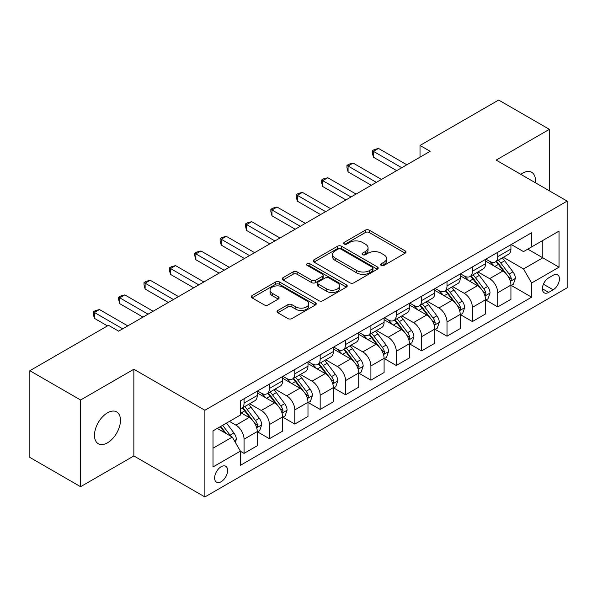 <?xml version="1.0" encoding="UTF-8"?>
<svg xmlns="http://www.w3.org/2000/svg" width="597" height="597" viewBox="0 0 597 597"><rect width="100%" height="100%" fill="white"/><g stroke="black" fill="none" stroke-linecap="round" stroke-linejoin="round"><path stroke-width="0.9" d="M381.207 265.404A1.97 1.142 0 0 0 383.998 265.404L405.162 253.18A2.821 1.627 0 0 0 405.99 252.031A2.821 1.627 0 0 0 405.162 250.882L369.304 230.181A2.821 1.627 0 0 0 365.319 230.181L344.156 242.404A1.97 1.142 0 0 0 343.573 243.21A1.97 1.142 0 0 0 344.156 244.009A1.97 1.142 0 0 0 346.947 244.009L349.685 242.427A9.015 5.201 0 0 1 362.431 242.427L365.416 244.158A9.015 5.201 0 0 1 368.058 247.837A9.015 5.201 0 0 1 365.416 251.516L362.678 253.098A1.97 1.142 0 0 0 362.103 253.904A1.97 1.142 0 0 0 362.678 254.71A1.97 1.142 0 0 0 365.468 254.71L368.207 253.128A9.015 5.201 0 0 1 380.961 253.128L383.946 254.852A9.015 5.201 0 0 1 386.587 258.531A9.015 5.201 0 0 1 383.946 262.21L381.207 263.792A1.97 1.142 0 0 0 380.632 264.598A1.97 1.142 0 0 0 381.207 265.404L381.207 263.792M107.475 442.825A18.365 10.604 120 0 0 119.475 426.639A18.365 10.604 120 0 0 116.661 411.915A18.365 10.604 120 0 0 107.475 412.826A18.365 10.604 120 0 0 95.475 429.012A18.365 10.604 120 0 0 98.296 443.735A18.365 10.604 120 0 0 107.475 442.825M535.375 182.757A18.365 10.604 120 0 0 531.688 172.309A18.365 10.604 120 0 0 522.502 173.22A18.365 10.604 120 0 0 520.785 174.339M221.129 481.727A9.186 5.306 120 0 0 227.129 473.63A9.186 5.306 120 0 0 225.718 466.272A9.186 5.306 120 0 0 221.129 466.727A9.186 5.306 120 0 0 215.129 474.824A9.186 5.306 120 0 0 216.532 482.182A9.186 5.306 120 0 0 221.129 481.727M277.866 310.462A2.821 1.627 0 0 0 277.045 311.612A2.821 1.627 0 0 0 277.866 312.761L287.926 318.567A2.821 1.627 0 0 0 291.911 318.567L315.417 304.992A2.821 1.627 0 0 0 316.246 303.843A2.821 1.627 0 0 0 315.417 302.694L279.56 281.993A2.821 1.627 0 0 0 275.575 281.993L252.076 295.567A2.821 1.627 0 0 0 251.247 296.716A2.821 1.627 0 0 0 252.076 297.866L264.225 304.88A2.821 1.627 0 0 0 268.21 304.88L278.269 299.075A2.821 1.627 0 0 0 279.09 297.925A2.821 1.627 0 0 0 278.269 296.776L272.239 293.291A7.537 4.351 0 0 1 270.038 290.217A7.537 4.351 0 0 1 274.687 286.194A7.537 4.351 0 0 1 282.896 287.142L306.507 300.769A7.537 4.351 0 0 1 308.709 303.843A7.537 4.351 0 0 1 304.06 307.865A7.537 4.351 0 0 1 295.851 306.925L291.911 304.649A2.821 1.627 0 0 0 287.926 304.649L277.866 310.462L277.866 312.761M133.862 369.237L80.588 399.997L29.85 370.707L29.85 457.414L80.588 486.704L133.862 455.951L204.89 496.958L204.89 410.251L133.862 369.237L133.862 455.951M549.389 190.846L549.389 129.333L496.122 160.093L567.15 201.099L204.89 410.251M549.389 129.333L498.659 100.042L420.012 145.444L420.012 157.16M29.85 370.707L108.49 325.305L118.639 331.163L430.161 151.302L420.012 145.444M349.879 282.799A2.821 1.627 0 0 0 353.864 282.799L377.371 269.225A2.821 1.627 0 0 0 378.2 268.075A2.821 1.627 0 0 0 377.371 266.926L341.514 246.225A2.821 1.627 0 0 0 337.529 246.225L314.022 259.799A2.821 1.627 0 0 0 313.201 260.949A2.821 1.627 0 0 0 314.022 262.098L349.879 282.799M307.94 265.829A1.97 1.142 0 0 1 309.94 266.105L309.94 263.762L346.394 284.814A2.821 1.627 0 0 1 347.223 285.963A2.821 1.627 0 0 1 346.394 287.112L322.887 300.687A2.821 1.627 0 0 1 318.902 300.687L283.045 279.978L283.045 277.68A2.821 1.627 0 0 0 282.224 278.829A2.821 1.627 0 0 0 283.045 279.978M283.045 277.68L293.112 271.874A2.821 1.627 0 0 1 297.09 271.874L311.634 280.269A2.821 1.627 0 0 0 315.619 280.269L322.29 276.418A2.821 1.627 0 0 0 323.119 275.269A2.821 1.627 0 0 0 322.29 274.113L307.149 265.374A1.97 1.142 0 0 1 306.574 264.568A1.97 1.142 0 0 1 307.791 263.516A1.97 1.142 0 0 1 309.94 263.762M553.15 275.269L548.68 277.851A8.895 5.134 120 0 0 542.867 285.687A8.895 5.134 120 0 0 544.233 292.821A8.895 5.134 120 0 0 548.68 292.381L553.15 289.799A8.895 5.134 120 0 0 558.956 281.963A8.895 5.134 120 0 0 557.598 274.829A8.895 5.134 120 0 0 553.15 275.269M204.89 496.958L567.15 287.806L567.15 201.099M511.241 244.516L523.517 251.606L531.636 246.919L531.636 232.74L240.404 400.878L240.404 415.057L213.01 430.87L213.01 466.958L240.404 451.145L240.404 465.324L531.636 297.179L531.636 283.008L523.517 268.941L503.338 257.292M531.636 246.919L559.031 231.099L559.031 267.187L531.636 283.008M80.588 399.997L80.588 486.704M527.778 249.143L542.8 257.814L542.8 240.472L559.031 231.099M523.517 268.941L542.8 257.814L559.031 267.187M213.01 448.213L232.285 437.086L217.271 428.415M240.404 451.257L244.061 453.369L244.061 439.191A11.477 6.627 -120 0 0 235.942 425.131L229.449 421.385M244.061 453.369L257.255 445.75L257.255 431.579A11.477 6.627 -120 0 0 249.136 417.512L240.404 412.475M257.553 431.87L269.426 438.72L269.426 424.549A11.477 6.627 -120 0 0 261.307 410.482L249.658 403.759M269.426 438.72L282.62 431.109L282.62 416.93A11.477 6.627 -120 0 0 274.501 402.871L257.255 392.908M282.926 417.221L294.799 424.079L294.799 409.9A11.477 6.627 -120 0 0 286.679 395.841L275.023 389.11M294.799 424.079L307.985 416.46L307.985 402.281A11.477 6.627 -120 0 0 299.873 388.222L282.62 378.267M308.291 402.579L320.164 409.43L320.164 395.251A11.477 6.627 -120 0 0 312.044 381.192L300.388 374.461M320.164 409.43L333.357 401.818L333.357 387.64A11.477 6.627 -120 0 0 325.238 373.58L307.985 363.618M333.663 387.931L345.536 394.781L345.536 380.61A11.477 6.627 -120 0 0 337.417 366.543L325.761 359.819M345.536 394.781L358.722 387.169L358.722 372.991A11.477 6.627 -120 0 0 350.603 358.931L333.357 348.969M359.028 373.282L370.901 380.14L370.901 365.961A11.477 6.627 -120 0 0 362.782 351.902L351.126 345.17M370.901 380.14L384.095 372.521L384.095 358.342A11.477 6.627 -120 0 0 375.976 344.282L358.722 334.327M384.393 358.64L396.266 365.491L396.266 351.312A11.477 6.627 -120 0 0 388.154 337.253L376.498 330.522M396.266 365.491L409.46 357.879L409.46 343.7A11.477 6.627 -120 0 0 401.341 329.641L384.095 319.679M409.766 343.991L421.639 350.849L421.639 336.671A11.477 6.627 -120 0 0 413.52 322.611L401.863 315.88M421.639 350.849L434.832 343.23L434.832 329.051A11.477 6.627 -120 0 0 426.713 314.992L409.46 305.03M435.131 329.343L447.004 336.201L447.004 322.022A11.477 6.627 -120 0 0 438.885 307.962L427.236 301.231M447.004 336.201L460.197 328.581L460.197 314.403A11.477 6.627 -120 0 0 452.078 300.343L434.832 290.388M460.503 314.701L472.376 321.552L472.376 307.373A11.477 6.627 -120 0 0 464.257 293.314L452.601 286.582M472.376 321.552L485.562 313.94L485.562 299.761A11.477 6.627 -120 0 0 477.451 285.702L460.197 275.739M485.868 300.052L497.741 306.91L497.741 292.731A11.477 6.627 -120 0 0 489.622 278.672L477.966 271.941M497.741 306.91L510.935 299.291L510.935 285.112A11.477 6.627 -120 0 0 502.816 271.053L485.562 261.09M485.868 259.158L489.622 261.329A11.477 6.627 -120 0 0 495.368 261.896A11.477 6.627 -120 0 0 497.741 256.643L497.741 252.307M460.503 273.807L464.257 275.971A11.477 6.627 -120 0 0 469.996 276.545A11.477 6.627 -120 0 0 472.376 271.284L472.376 266.949M435.131 288.455L438.885 290.62A11.477 6.627 -120 0 0 444.631 291.187A11.477 6.627 -120 0 0 447.004 285.933L447.004 281.597M409.766 303.097L413.52 305.268A11.477 6.627 -120 0 0 419.258 305.836A11.477 6.627 -120 0 0 421.639 300.582L421.639 296.246M384.393 317.746L388.154 319.91A11.477 6.627 -120 0 0 393.893 320.485A11.477 6.627 -120 0 0 396.266 315.223L396.266 310.888M359.028 332.395L362.782 334.559A11.477 6.627 -120 0 0 368.521 335.126A11.477 6.627 -120 0 0 370.901 329.872L370.901 325.537M333.663 347.036L337.417 349.208A11.477 6.627 -120 0 0 343.156 349.775A11.477 6.627 -120 0 0 345.536 344.521L345.536 340.186M308.291 361.685L312.044 363.849A11.477 6.627 -120 0 0 317.783 364.416A11.477 6.627 -120 0 0 320.164 359.163L320.164 354.827M282.926 376.326L286.679 378.498A11.477 6.627 -120 0 0 292.418 379.065A11.477 6.627 -120 0 0 294.799 373.812L294.799 369.476M257.553 390.975L261.307 393.147A11.477 6.627 -120 0 0 267.053 393.714A11.477 6.627 -120 0 0 269.426 388.46L269.426 384.125M511.241 285.403L531.636 297.179M495.368 261.896L508.554 254.277A11.477 6.627 -120 0 0 510.935 249.024L510.935 244.688M469.996 276.545L483.189 268.926A11.477 6.627 -120 0 0 485.562 263.673L485.562 259.337M444.631 291.187L457.817 283.575A11.477 6.627 -120 0 0 460.197 278.314L460.197 273.978M419.258 305.836L432.452 298.216A11.477 6.627 -120 0 0 434.832 292.963L434.832 288.627M393.893 320.485L407.087 312.865A11.477 6.627 -120 0 0 409.46 307.612L409.46 303.276M368.521 335.126L381.714 327.514A11.477 6.627 -120 0 0 384.095 322.253L384.095 317.917M343.156 349.775L356.349 342.156A11.477 6.627 -120 0 0 358.722 336.902L358.722 332.566M317.783 364.416L330.977 356.805A11.477 6.627 -120 0 0 333.357 351.551L333.357 347.215M292.418 379.065L305.612 371.453A11.477 6.627 -120 0 0 307.985 366.192L307.985 361.857M267.053 393.714L280.239 386.095A11.477 6.627 -120 0 0 282.62 380.841L282.62 376.506M240.404 408.826A11.477 6.627 -120 0 0 241.681 408.355L254.874 400.744A11.477 6.627 -120 0 0 257.255 395.49L257.255 391.154M241.681 408.355A11.477 6.627 -120 0 0 244.061 403.102L244.061 398.766M232.285 437.086L240.404 451.145M381.998 265.68L383.946 264.553A9.015 5.201 0 0 0 386.587 260.874L386.587 258.531M368.058 247.837L368.058 250.18A9.015 5.201 0 0 1 365.416 253.859L363.469 254.986M405.124 253.203L369.304 232.524A2.821 1.627 0 0 0 365.319 232.524L344.939 244.292M377.334 269.247L341.514 248.568A2.821 1.627 0 0 0 337.529 248.568L314.059 262.12M372.394 268.881A1.97 1.142 0 0 0 372.968 268.075A1.97 1.142 0 0 0 372.394 267.269L340.917 249.098A1.97 1.142 0 0 0 338.126 249.098L335.238 250.77A9.015 5.201 0 0 0 332.596 254.449A9.015 5.201 0 0 0 335.238 258.128L356.752 270.553A9.015 5.201 0 0 0 369.506 270.553L372.394 268.881L372.394 271.225A1.97 1.142 0 0 0 372.968 270.419L372.968 268.075M332.596 254.449L332.596 256.792A9.015 5.201 0 0 0 335.238 260.471L335.238 258.128M372.394 271.225L369.506 272.896A9.015 5.201 0 0 1 356.752 272.896L335.238 260.471M283.082 280L293.112 274.217L293.112 271.874M323.119 275.269L323.119 277.612A2.821 1.627 0 0 1 322.29 278.762L315.619 282.612A2.821 1.627 0 0 1 311.634 282.612L297.09 274.217A2.821 1.627 0 0 0 293.112 274.217M309.94 266.105L346.357 287.135M326.723 288.978A7.537 4.351 0 0 0 334.939 289.926A7.537 4.351 0 0 0 339.589 285.903A7.537 4.351 0 0 0 337.38 282.829L329.066 278.023A2.821 1.627 0 0 0 325.081 278.023L318.41 281.881A2.821 1.627 0 0 0 317.582 283.03A2.821 1.627 0 0 0 318.41 284.179L326.723 288.978L326.723 291.321A7.537 4.351 0 0 0 334.939 292.269A7.537 4.351 0 0 0 339.589 288.247L339.589 285.903M317.582 283.03L317.582 285.373A2.821 1.627 0 0 0 318.41 286.523L318.41 284.179M326.723 291.321L318.41 286.523M308.709 303.843L308.709 306.186A7.537 4.351 0 0 1 304.06 310.209A7.537 4.351 0 0 1 295.851 309.268L291.911 306.992A2.821 1.627 0 0 0 287.926 306.992L277.903 312.783M270.038 290.217L270.038 292.56A7.537 4.351 0 0 0 272.239 295.634L272.239 293.291M278.232 299.097L272.239 295.634M315.38 305.015L279.56 284.336A2.821 1.627 0 0 0 275.575 284.336L252.113 297.888M510.935 285.582L513.368 284.179L515.398 278.314A7.604 4.388 -120 0 0 512.972 271.844L504.681 260.77A21.955 12.679 -120 0 0 502.286 257.904M494.032 265.986A21.955 12.679 -120 0 0 489.54 261.277M510.241 280.926L511.129 279.971L511.293 278.642A7.604 4.388 -120 0 0 509.114 274.068L500.823 263.001A21.955 12.679 -120 0 0 498.428 260.128M496.383 261.307A18.223 10.522 60 0 1 499.376 264.71L506.39 274.075M495.995 261.538A21.955 12.679 60 0 1 498.391 264.404L503.898 271.762M401.751 167.712L373.438 151.362L378.513 148.437L406.826 164.779M396.677 170.638L373.438 157.22L373.438 151.362L372.319 150.72L374.349 149.548L378.513 148.437M373.438 157.22L372.319 153.063L372.319 150.72M485.562 300.231L488.003 298.821L490.033 292.963A7.604 4.388 -120 0 0 487.6 286.485L479.309 275.418A21.955 12.679 -120 0 0 476.913 272.545M468.667 280.627A21.955 12.679 -120 0 0 464.175 275.926M484.876 295.567L485.757 294.612L485.921 293.291A7.604 4.388 -120 0 0 483.749 288.717L475.451 277.642A21.955 12.679 -120 0 0 473.055 274.777M471.018 275.956A18.223 10.522 60 0 1 474.011 279.359L481.025 288.724M470.623 276.18A21.955 12.679 60 0 1 473.018 279.053L478.533 286.411M460.197 314.873L462.63 313.47L464.66 307.612A7.604 4.388 -120 0 0 462.235 301.134L453.944 290.067A21.955 12.679 -120 0 0 451.548 287.194M443.302 295.276A21.955 12.679 -120 0 0 438.802 290.575M459.503 310.216L460.391 309.261L460.556 307.933A7.604 4.388 -120 0 0 458.377 303.358L450.086 292.291A21.955 12.679 -120 0 0 447.69 289.418M445.646 290.597A18.223 10.522 60 0 1 448.638 294L455.653 303.373M445.258 290.829A21.955 12.679 60 0 1 447.653 293.694L453.16 301.052M434.832 329.522L437.265 328.119L439.295 322.253A7.604 4.388 -120 0 0 436.862 315.783L428.571 304.709A21.955 12.679 -120 0 0 426.176 301.843M417.93 309.925A21.955 12.679 -120 0 0 413.437 305.216M434.138 324.865L435.019 323.91L435.191 322.581A7.604 4.388 -120 0 0 433.012 318.007L424.721 306.933A21.955 12.679 -120 0 0 422.325 304.067M420.281 305.246A18.223 10.522 60 0 1 423.273 308.649L430.288 318.014M419.885 305.47A21.955 12.679 60 0 1 422.28 308.343L427.795 315.701M376.379 182.354L348.066 166.011L353.14 163.078L381.453 179.428M371.304 185.286L348.066 171.869L348.066 166.011L346.954 165.362L348.984 164.19L353.14 163.078M348.066 171.869L346.954 167.712L346.954 165.362M351.014 197.003L322.701 180.652L327.775 177.727L356.088 194.07M345.939 199.928L322.701 186.518L322.701 180.652L321.582 180.01L323.611 178.839L327.775 177.727M322.701 186.518L321.582 182.354L321.582 180.01M325.641 211.644L297.336 195.301L302.41 192.376L330.716 208.719M320.567 214.577L297.336 201.159L297.336 195.301L296.216 194.659L298.246 193.488L302.41 192.376M297.336 201.159L296.216 197.003L296.216 194.659M409.46 344.171L411.893 342.76L413.922 336.902A7.604 4.388 -120 0 0 411.497 330.425L403.206 319.358A21.955 12.679 -120 0 0 400.811 316.485M392.565 324.567A21.955 12.679 -120 0 0 388.065 319.865M408.766 339.506L409.654 338.551L409.818 337.223A7.604 4.388 -120 0 0 407.639 332.648L399.348 321.582A21.955 12.679 -120 0 0 396.953 318.716M394.908 319.895A18.223 10.522 60 0 1 397.901 323.298L404.923 332.663M394.52 320.119A21.955 12.679 60 0 1 396.915 322.992L402.43 330.35M300.276 226.293L271.963 209.95L277.038 207.017L305.351 223.368M295.202 229.226L271.963 215.808L271.963 209.95L270.851 209.301L272.881 208.129L277.038 207.017M271.963 215.808L270.851 211.644L270.851 209.301M384.095 358.812L386.528 357.409L388.557 351.551A7.604 4.388 -120 0 0 386.132 345.073L377.834 333.999A21.955 12.679 -120 0 0 375.438 331.134M367.192 339.215A21.955 12.679 -120 0 0 362.7 334.514M383.401 354.155L384.281 353.2L384.453 351.872A7.604 4.388 -120 0 0 382.274 347.297L373.983 336.23A21.955 12.679 -120 0 0 371.588 333.357M369.543 334.536A18.223 10.522 60 0 1 372.535 337.939L379.55 347.305M369.147 334.768A21.955 12.679 60 0 1 371.543 337.633L377.058 344.991M358.722 373.461L361.163 372.05L363.185 366.192A7.604 4.388 -120 0 0 360.76 359.715L352.469 348.648A21.955 12.679 -120 0 0 350.073 345.782M341.827 353.864A21.955 12.679 -120 0 0 337.327 349.155M358.028 368.804L358.916 367.849L359.081 366.521A7.604 4.388 -120 0 0 356.902 361.946L348.611 350.872A21.955 12.679 -120 0 0 346.215 348.006M344.171 349.185A18.223 10.522 60 0 1 347.163 352.588L354.185 361.954M343.782 349.409A21.955 12.679 60 0 1 346.178 352.282L351.693 359.64M333.357 388.11L335.79 386.699L337.82 380.841A7.604 4.388 -120 0 0 335.395 374.364L327.104 363.297A21.955 12.679 -120 0 0 324.708 360.424M316.455 368.506A21.955 12.679 -120 0 0 311.962 363.804M332.663 383.446L333.544 382.49L333.716 381.162A7.604 4.388 -120 0 0 331.536 376.588L323.246 365.521A21.955 12.679 -120 0 0 320.85 362.655M318.805 363.834A18.223 10.522 60 0 1 321.798 367.23L328.813 376.603M318.41 364.058A21.955 12.679 60 0 1 320.813 366.924L326.32 374.289M274.911 240.942L246.598 224.591L251.673 221.666L279.978 238.009M269.837 243.867L246.598 230.457L246.598 224.591L245.479 223.95L247.509 222.778L251.673 221.666M246.598 230.457L245.479 226.293L245.479 223.95M249.539 255.583L221.226 239.24L226.3 236.315L254.613 252.658M244.464 258.516L221.226 245.098L221.226 239.24L220.114 238.599L222.144 237.427L226.3 236.315M221.226 245.098L220.114 240.942L220.114 238.599M224.173 270.232L195.861 253.889L200.935 250.956L229.248 267.299M219.099 273.165L195.861 259.747L195.861 253.889L194.741 253.24L196.771 252.068L200.935 250.956M195.861 259.747L194.741 255.583L194.741 253.24M307.985 402.751L310.425 401.348L312.455 395.49A7.604 4.388 -120 0 0 310.022 389.013L301.731 377.938A21.955 12.679 -120 0 0 299.336 375.073M291.09 383.155A21.955 12.679 -120 0 0 286.597 378.446M307.298 398.095L308.179 397.139L308.343 395.811A7.604 4.388 -120 0 0 306.171 391.236L297.873 380.17A21.955 12.679 -120 0 0 295.478 377.297M293.44 378.476A18.223 10.522 60 0 1 296.425 381.879L303.448 391.244M293.045 378.707A21.955 12.679 60 0 1 295.44 381.573L300.955 388.931M198.801 284.881L170.488 268.531L175.563 265.605L203.875 281.948M193.727 287.806L170.488 274.389L170.488 268.531L169.376 267.889L171.406 266.717L175.563 265.605M170.488 274.389L169.376 270.232L169.376 267.889M282.62 417.4L285.053 415.99L287.082 410.132A7.604 4.388 -120 0 0 284.657 403.654L276.366 392.587A21.955 12.679 -120 0 0 273.971 389.722M265.725 397.803A21.955 12.679 -120 0 0 261.225 393.095M281.926 412.743L282.814 411.788L282.978 410.46A7.604 4.388 -120 0 0 280.799 405.885L272.508 394.811A21.955 12.679 -120 0 0 270.113 391.945M268.068 393.124A18.223 10.522 60 0 1 271.06 396.527L278.075 405.893M267.68 393.348A21.955 12.679 60 0 1 270.075 396.221L275.583 403.579M173.436 299.522L145.123 283.179L150.198 280.247L178.51 296.597M168.361 302.455L145.123 289.038L145.123 283.179L144.004 282.538L146.034 281.366L150.198 280.247M145.123 289.038L144.004 284.881L144.004 282.538M257.255 432.041L259.688 430.638L261.717 424.78A7.604 4.388 -120 0 0 259.285 418.303L250.994 407.236A21.955 12.679 -120 0 0 248.598 404.363M256.561 427.385L257.441 426.43L257.606 425.101A7.604 4.388 -120 0 0 255.434 420.527L247.143 409.46A21.955 12.679 -120 0 0 244.748 406.594M242.703 407.773A18.223 10.522 60 0 1 245.695 411.169L252.71 420.542M242.307 407.997A21.955 12.679 60 0 1 244.703 410.863L250.218 418.228M148.063 314.171L119.758 297.828L124.825 294.896L153.138 311.238M142.989 317.097L119.758 303.686L119.758 297.828L118.639 297.179L120.669 296.008L124.825 294.896M119.758 303.686L118.639 299.522L118.639 297.179M235.33 442.355L236.345 439.429A7.604 4.388 -120 0 0 233.92 432.952L226.517 423.072M230.755 436.198A7.604 4.388 -120 0 0 230.061 435.176L222.666 425.295M220.756 426.4L226.076 433.497M220.226 426.706L224.741 432.721M122.698 328.82L94.386 312.47L99.46 309.544L127.773 325.887M107.475 325.887L94.386 318.328L94.386 312.47L93.274 311.828L95.304 310.656L99.46 309.544M94.386 318.328L93.274 314.171L93.274 311.828M235.942 425.131L249.136 417.512M261.307 410.482L274.501 402.871M286.679 395.841L299.873 388.222M312.044 381.192L325.238 373.58M337.417 366.543L350.603 358.931M362.782 351.902L375.976 344.282M388.154 337.253L401.341 329.641M413.52 322.611L426.713 314.992M438.885 307.962L452.078 300.343M464.257 293.314L477.451 285.702M489.622 278.672L502.816 271.053M497.741 256.643L510.935 249.024M497.741 292.731L510.935 285.112M472.376 307.373L485.562 299.761M472.376 271.284L485.562 263.673M447.004 322.022L460.197 314.403M447.004 285.933L460.197 278.314M421.639 336.671L434.832 329.051M421.639 300.582L434.832 292.963M396.266 351.312L409.46 343.7M396.266 315.223L409.46 307.612M370.901 365.961L384.095 358.342M370.901 329.872L384.095 322.253M345.536 380.61L358.722 372.991M345.536 344.521L358.722 336.902M320.164 395.251L333.357 387.64M320.164 359.163L333.357 351.551M294.799 409.9L307.985 402.281M294.799 373.812L307.985 366.192M269.426 424.549L282.62 416.93M269.426 388.46L282.62 380.841M244.061 439.191L257.255 431.579M244.061 403.102L257.255 395.49M543.412 284.179L553.15 289.799M542.389 288.747L548.68 292.381M383.946 264.553L383.946 262.21M362.678 254.71L362.678 253.098M365.416 253.859L365.416 251.516M344.156 244.009L344.156 242.404M365.319 232.524L365.319 230.181M369.304 232.524L369.304 230.181M405.162 253.18L405.162 250.882M314.022 262.098L314.022 259.799M337.529 248.568L337.529 246.225M341.514 248.568L341.514 246.225M377.371 269.225L377.371 266.926M356.752 272.896L356.752 270.553M369.506 272.896L369.506 270.553M297.09 274.217L297.09 271.874M311.634 282.612L311.634 280.269M315.619 282.612L315.619 280.269M322.29 278.762L322.29 276.418M346.394 287.112L346.394 284.814M287.926 306.992L287.926 304.649M291.911 306.992L291.911 304.649M295.851 309.268L295.851 306.925M278.269 299.075L278.269 296.776M252.076 297.866L252.076 295.567M275.575 284.336L275.575 281.993M279.56 284.336L279.56 281.993M315.417 304.992L315.417 302.694M510.368 281.344L515.345 278.463M500.823 263.001L504.681 260.77M494.846 266.449L498.391 264.404M509.114 274.068L512.972 271.844M508.51 277.038L511.293 278.642M484.995 295.985L489.98 293.112M475.451 277.642L479.309 275.418M469.473 281.097L473.018 279.053M483.749 288.717L487.6 286.485M483.145 291.687L485.921 293.291M459.63 310.634L464.608 307.753M450.086 292.291L453.944 290.067M444.108 295.739L447.653 293.694M458.377 303.358L462.235 301.134M457.772 306.328L460.556 307.933M434.258 325.283L439.243 322.402M424.721 306.933L428.571 304.709M418.736 310.388L422.28 308.343M433.012 318.007L436.862 315.783M432.407 320.977L435.191 322.581M408.893 339.924L413.878 337.051M399.348 321.582L403.206 319.358M393.371 325.037L396.915 322.992M407.639 332.648L411.497 330.425M407.042 335.618L409.818 337.223M383.528 354.573L388.505 351.693M373.983 336.23L377.834 333.999M367.998 339.678L371.543 337.633M382.274 347.297L386.132 345.073M381.67 350.267L384.453 351.872M358.155 369.215L363.14 366.342M348.611 350.872L352.469 348.648M342.633 354.327L346.178 352.282M356.902 361.946L360.76 359.715M356.305 364.916L359.081 366.521M332.79 383.864L337.768 380.99M323.246 365.521L327.104 363.297M317.268 368.976L320.813 366.924M331.536 376.588L335.395 374.364M330.932 379.558L333.716 381.162M307.418 398.512L312.403 395.632M297.873 380.17L301.731 377.938M291.896 383.617L295.44 381.573M306.171 391.236L310.022 389.013M305.567 394.207L308.343 395.811M282.053 413.154L287.03 410.281M272.508 394.811L276.366 392.587M266.531 398.266L270.075 396.221M280.799 405.885L284.657 403.654M280.194 408.855L282.978 410.46M256.68 427.803L261.665 424.93M247.143 409.46L250.994 407.236M241.158 412.915L244.703 410.863M255.434 420.527L259.285 418.303M254.829 423.497L257.606 425.101M234.367 440.683L236.3 439.571M230.061 435.176L233.92 432.952"/></g></svg>
